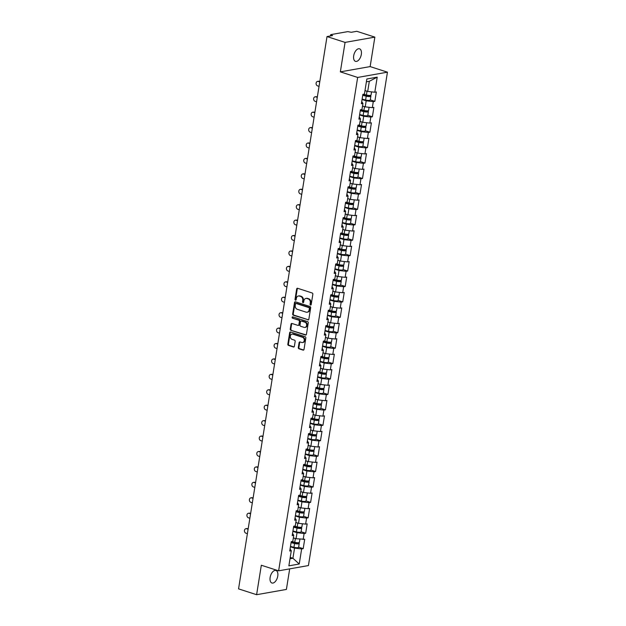 <?xml version="1.0" encoding="UTF-8"?>
<svg xmlns="http://www.w3.org/2000/svg" width="626" height="626" viewBox="0 0 626 626"><rect width="100%" height="100%" fill="white"/><g stroke="black" fill="none" stroke-linecap="round" stroke-linejoin="round"><path stroke-width="0.94" d="M310.527 305.034A0.704 0.571 -100 0 0 311.2 304.541L312.851 294.228A1.009 0.814 -100 0 0 312.194 292.999L297.632 288.296A1.009 0.814 -100 0 0 296.669 289.001L295.018 299.314A0.704 0.571 -100 0 0 296.153 299.682L296.364 298.344A3.232 2.614 -100 0 1 298.391 295.996A3.232 2.614 -100 0 1 299.447 296.075L300.66 296.466A3.232 2.614 -100 0 1 302.757 300.41L302.538 301.748A0.704 0.571 -100 0 0 303.673 302.108L303.892 300.777A3.232 2.614 -100 0 1 305.911 298.43A3.232 2.614 -100 0 1 306.975 298.508L308.188 298.899A3.232 2.614 -100 0 1 310.277 302.843L310.066 304.173A0.704 0.571 -100 0 0 310.527 305.034M270.142 577.415A6.589 3.56 -72.1 0 1 275.98 570.474A6.589 3.56 -72.1 0 1 277.764 576.069A6.589 3.56 -72.1 0 1 271.927 583.009A6.589 3.56 -72.1 0 1 270.142 577.415M353.698 55.761A6.589 3.56 -72.1 0 1 359.535 48.812A6.589 3.56 -72.1 0 1 361.319 54.415A6.589 3.56 -72.1 0 1 355.482 61.356A6.589 3.56 -72.1 0 1 353.698 55.761M298.312 347.563A1.009 0.814 -100 0 0 298.962 348.792L303.047 350.114A1.009 0.814 -100 0 0 304.017 349.402L305.848 337.946A1.009 0.814 -100 0 0 305.191 336.718L290.628 332.015A1.009 0.814 -100 0 0 289.666 332.727L287.835 344.175A1.009 0.814 -100 0 0 288.484 345.411L293.422 347A1.009 0.814 -100 0 0 294.384 346.295L295.167 341.389A1.009 0.814 -100 0 0 294.517 340.161L292.068 339.37A2.7 2.183 -100 0 1 290.284 336.616A2.7 2.183 -100 0 1 292.013 334.112A2.7 2.183 -100 0 1 292.898 334.182L302.491 337.273A2.7 2.183 -100 0 1 304.275 340.035A2.7 2.183 -100 0 1 302.546 342.532A2.7 2.183 -100 0 1 301.654 342.469L300.057 341.952A1.009 0.814 -100 0 0 299.095 342.657L298.312 347.563L298.907 347.453A1.009 0.814 -100 0 0 299.557 348.69L303.641 350.004A1.009 0.814 -100 0 0 303.665 350.012L303.047 350.114M340.348 71.857L370.138 66.591L374.857 37.13L345.067 42.396L340.348 71.857L357.657 77.444L278.633 570.826L261.324 565.239L256.605 594.7L238.553 588.87L327.015 36.566L332.586 35.58L331.271 35.158L331.162 35.831M345.067 42.396L327.015 36.566M307.882 319.925A1.009 0.814 -100 0 0 308.845 319.221L310.684 307.765A1.009 0.814 -100 0 0 310.026 306.537L295.464 301.834A1.009 0.814 -100 0 0 294.502 302.546L292.663 313.994A1.009 0.814 -100 0 0 293.32 315.23L308.477 319.823A1.009 0.814 -100 0 0 308.501 319.831M308.266 322.86L306.427 334.307A1.009 0.814 -100 0 1 305.465 335.02L290.902 330.317A1.009 0.814 -100 0 1 290.245 329.088L291.035 324.182A1.009 0.814 -100 0 1 291.998 323.478L297.906 325.379A1.009 0.814 -100 0 0 298.868 324.675L299.392 321.42A1.009 0.814 -100 0 0 298.735 320.191L292.585 318.204A0.704 0.571 -100 0 1 292.804 316.85L307.609 321.623A1.009 0.814 -100 0 1 308.266 322.86M357.657 77.444L387.447 72.178L308.422 565.56L278.633 570.826M298.633 547.187L303.195 548.658L304.705 539.268L296.051 538.736L293.351 537.867M303.195 548.658L301.646 548.932L299.236 564.01L288.868 565.841L291.286 550.763L289.736 551.037L291.239 541.647L292.788 541.373L293.75 535.34L292.201 535.613L293.711 526.223L295.261 525.95L296.223 519.916L294.674 520.19L296.176 510.8L297.726 510.526L298.696 504.493L297.147 504.767L298.649 495.377L300.198 495.103L301.161 489.07L299.611 489.344L301.122 479.946L302.671 479.672L303.633 473.647L302.084 473.921L303.587 464.523L305.136 464.249L306.106 458.216L304.557 458.49L306.059 449.1L307.609 448.826L308.579 442.793L307.03 443.067L308.532 433.677L310.081 433.403L311.044 427.37L309.494 427.644L311.005 418.254L312.554 417.98L313.516 411.947L311.967 412.221L313.469 402.831L315.019 402.557L315.989 396.524L314.44 396.798L315.942 387.4L317.492 387.126L318.462 381.101L316.912 381.375L318.415 371.977L319.964 371.703L320.927 365.678L319.377 365.952L320.888 356.554L322.437 356.28L323.399 350.247L321.85 350.521L323.352 341.131L324.902 340.857L325.872 334.824L324.323 335.098L325.825 325.708L327.375 325.434L328.337 319.401L326.788 319.675L328.298 310.285L329.847 310.011L330.81 303.978L329.26 304.252L330.763 294.862L332.312 294.588L333.282 288.555L331.733 288.829L333.235 279.431L334.785 279.157L335.755 273.132L334.206 273.405L335.708 264.008L337.257 263.734L338.22 257.709L336.671 257.975L338.181 248.585L339.73 248.311L340.693 242.278L339.143 242.552L340.646 233.162L342.195 232.888L343.165 226.855L341.616 227.128L343.118 217.738L344.668 217.465L345.638 211.431L344.089 211.705L345.591 202.315L347.14 202.041L348.103 196.008L346.554 196.282L348.064 186.884L349.613 186.618L350.576 180.585L349.026 180.859L350.529 171.461L352.078 171.188L353.048 165.162L351.499 165.436L353.001 156.038L354.551 155.764L355.513 149.731L353.964 150.005L355.474 140.615L357.023 140.341L357.986 134.308L356.437 134.582L357.939 125.192L359.488 124.918L360.459 118.885L358.909 119.159L360.412 109.769L361.961 109.495L362.931 103.462L361.382 103.736L362.884 94.346L364.434 94.072L366.852 78.993L377.212 77.154L374.802 92.233L367.697 91.435L364.997 90.559M370.279 99.886L374.841 101.357L376.351 91.959L374.802 92.233M374.841 101.357L373.292 101.631L372.329 107.664L365.232 106.858L362.524 105.982M367.814 115.309L372.376 116.78L373.878 107.39L372.329 107.664M372.376 116.78L370.827 117.054L369.856 123.087L362.759 122.281L360.052 121.405M365.341 130.732L369.903 132.203L371.406 122.813L369.856 123.087M369.903 132.203L368.354 132.477L367.392 138.51L360.286 137.704L357.587 136.836M362.869 146.155L367.431 147.626L368.933 138.236L367.392 138.51M367.431 147.626L365.881 147.9L364.919 153.933L357.814 153.127L355.114 152.259M360.396 161.578L364.958 163.05L366.468 153.66L364.919 153.933M364.958 163.05L363.416 163.323L362.446 169.356L355.349 168.55L352.641 167.682M357.931 177.001L362.493 178.48L363.996 169.083L362.446 169.356M362.493 178.48L360.944 178.754L359.973 184.78L352.876 183.981L350.169 183.105M355.458 192.432L360.02 193.904L361.523 184.506L359.973 184.78M360.02 193.904L358.471 194.177L357.509 200.203L350.404 199.404L347.704 198.528M352.986 207.855L357.548 209.327L359.058 199.937L357.509 200.203M357.548 209.327L355.998 209.6L355.036 215.634L347.931 214.828L345.231 213.951M350.513 223.279L355.083 224.75L356.585 215.36L355.036 215.634M355.083 224.75L353.534 225.024L352.563 231.057L345.466 230.251L342.758 229.382M348.048 238.702L352.61 240.173L354.113 230.783L352.563 231.057M352.61 240.173L351.061 240.447L350.09 246.48L342.993 245.674L340.286 244.805M345.575 254.125L350.137 255.596L351.64 246.206L350.09 246.48M350.137 255.596L348.588 255.87L347.626 261.903L340.521 261.097L337.821 260.228M343.103 269.548L347.665 271.027L349.175 261.629L347.626 261.903M347.665 271.027L346.115 271.293L345.153 277.326L338.056 276.528L335.348 275.651M340.638 284.971L345.2 286.45L346.702 277.052L345.153 277.326M345.2 286.45L343.651 286.724L342.68 292.749L335.583 291.951L332.875 291.074M338.165 300.402L342.727 301.873L344.23 292.475L342.68 292.749M342.727 301.873L341.178 302.147L340.215 308.18L333.11 307.374L330.411 306.497M335.692 315.825L340.254 317.296L341.757 307.906L340.215 308.18M340.254 317.296L338.705 317.57L337.743 323.603L330.638 322.797L327.938 321.92M333.22 331.248L337.782 332.719L339.292 323.329L337.743 323.603M337.782 332.719L336.24 332.993L335.27 339.026L328.173 338.22L325.465 337.351M330.755 346.671L335.317 348.142L336.819 338.752L335.27 339.026M335.317 348.142L333.768 348.416L332.797 354.449L325.7 353.643L322.993 352.774M328.282 362.094L332.844 363.565L334.347 354.175L332.797 354.449M332.844 363.565L331.295 363.839L330.332 369.872L323.227 369.066L320.528 368.198M325.81 377.517L330.371 378.996L331.882 369.598L330.332 369.872M330.371 378.996L328.822 379.27L327.86 385.295L320.755 384.497L318.055 383.621M323.337 392.94L327.907 394.419L329.409 385.021L327.86 385.295M327.907 394.419L326.357 394.693L325.387 400.718L318.29 399.92L315.582 399.044M320.872 408.371L325.434 409.842L326.936 400.444L325.387 400.718M325.434 409.842L323.885 410.116L322.914 416.149L315.817 415.343L313.11 414.467M318.399 423.794L322.961 425.265L324.464 415.875L322.914 416.149M322.961 425.265L321.412 425.539L320.449 431.572L313.344 430.766L310.645 429.898M315.927 439.217L320.489 440.688L321.999 431.298L320.449 431.572M320.489 440.688L318.939 440.962L317.977 446.995L310.879 446.189L308.172 445.321M313.462 454.64L318.024 456.111L319.526 446.721L317.977 446.995M318.024 456.111L316.474 456.385L315.504 462.418L308.407 461.612L305.699 460.744M310.989 470.063L315.551 471.534L317.053 462.144L315.504 462.418M315.551 471.534L314.002 471.808L313.039 477.841L305.934 477.043L303.234 476.167M308.516 485.486L313.078 486.965L314.581 477.568L313.039 477.841M313.078 486.965L311.529 487.239L310.566 493.265L303.461 492.466L300.762 491.59M306.044 500.917L310.606 502.388L312.116 492.991L310.566 493.265M310.606 502.388L309.064 502.662L308.094 508.695L300.996 507.889L298.289 507.013M303.579 516.34L308.141 517.812L309.643 508.422L308.094 508.695M308.141 517.812L306.591 518.085L305.621 524.118L298.524 523.313L295.816 522.436M301.106 531.764L305.668 533.235L307.17 523.845L305.621 524.118M305.668 533.235L304.119 533.508L303.156 539.542M292.545 533.462L293.75 535.34M296.051 538.736L297.021 532.703L292.882 531.372M304.119 533.508L297.021 532.703M295.018 518.038L296.223 519.916M298.524 523.313L299.486 517.279L295.355 515.949M306.591 518.085L299.486 517.279M297.491 502.615L298.696 504.493M300.996 507.889L301.959 501.856L297.827 500.518M309.064 502.662L301.959 501.856M299.964 487.192L301.161 489.07M303.461 492.466L304.432 486.433L300.292 485.095M311.529 487.239L304.432 486.433M302.428 471.769L303.633 473.647M305.934 477.043L306.904 471.01L302.765 469.672M314.002 471.808L306.904 471.01M304.901 456.346L306.106 458.216M308.407 461.612L309.369 455.587L305.238 454.249M316.474 456.385L309.369 455.587M307.374 440.915L308.579 442.793M310.879 446.189L311.842 440.156L307.71 438.826M318.939 440.962L311.842 440.156M309.839 425.492L311.044 427.37M313.344 430.766L314.315 424.733L310.175 423.403M321.412 425.539L314.315 424.733M312.311 410.069L313.516 411.947M315.817 415.343L316.779 409.31L312.648 407.98M323.885 410.116L316.779 409.31M314.784 394.646L315.989 396.524M318.29 399.92L319.252 393.887L315.121 392.549M326.357 394.693L319.252 393.887M317.257 379.223L318.462 381.101M320.755 384.497L321.725 378.464L317.585 377.126M328.822 379.27L321.725 378.464M319.722 363.8L320.927 365.678M323.227 369.066L324.198 363.041L320.058 361.703M331.295 363.839L324.198 363.041M322.194 348.377L323.399 350.247M325.7 353.643L326.662 347.618L322.531 346.28M333.768 348.416L326.662 347.618M324.667 332.946L325.872 334.824M328.173 338.22L329.135 332.187L325.004 330.857M336.24 332.993L329.135 332.187M327.14 317.523L328.337 319.401M330.638 322.797L331.608 316.764L327.468 315.434M338.705 317.57L331.608 316.764M329.605 302.1L330.81 303.978M333.11 307.374L334.081 301.341L329.941 300.003M341.178 302.147L334.081 301.341M332.077 286.677L333.282 288.555M335.583 291.951L336.545 285.918L332.414 284.58M343.651 286.724L336.545 285.918M334.55 271.254L335.755 273.132M338.056 276.528L339.018 270.495L334.887 269.157M346.115 271.293L339.018 270.495M337.015 255.831L338.22 257.709M340.521 261.097L341.491 255.072L337.351 253.733M348.588 255.87L341.491 255.072M339.488 240.4L340.693 242.278M342.993 245.674L343.956 239.641L339.824 238.31M351.061 240.447L343.956 239.641M341.96 224.977L343.165 226.855M345.466 230.251L346.428 224.218L342.297 222.887M353.534 225.024L346.428 224.218M344.433 209.554L345.638 211.431M347.931 214.828L348.901 208.794L344.762 207.464M355.998 209.6L348.901 208.794M346.898 194.13L348.103 196.008M350.404 199.404L351.374 193.371L347.234 192.033M358.471 194.177L351.374 193.371M349.371 178.707L350.576 180.585M352.876 183.981L353.839 177.948L349.707 176.61M360.944 178.754L353.839 177.948M351.843 163.284L353.048 165.162M355.349 168.55L356.311 162.525L352.18 161.187M363.416 163.323L356.311 162.525M354.316 147.861L355.513 149.731M357.814 153.127L358.784 147.102L354.645 145.764M365.881 147.9L358.784 147.102M356.781 132.43L357.986 134.308M360.286 137.704L361.257 131.671L357.117 130.341M368.354 132.477L361.257 131.671M359.254 117.007L360.459 118.885M362.759 122.281L363.722 116.248L359.59 114.918M370.827 117.054L363.722 116.248M361.726 101.584L362.931 103.462M365.232 106.858L366.194 100.825L362.063 99.487M373.292 101.631L366.194 100.825M374.857 37.13L356.804 31.3L351.233 32.286L347.79 31.621L330.927 34.594L331.271 35.158M367.697 91.435L369.324 81.302L366.398 81.818M377.212 77.154L369.324 81.302M256.605 594.7L286.395 589.434L289.689 568.87M370.138 66.591L387.447 72.178M289.995 558.783L292.921 558.267L294.549 548.133L290.409 546.795M290.221 557.39L292.921 558.267L299.236 564.01M290.081 548.892L291.286 550.763M301.646 548.932L294.549 548.133M311.036 304.893A0.704 0.571 -100 0 1 310.66 304.072L310.879 302.734A3.232 2.614 -100 0 0 308.782 298.79L308.188 298.899M305.911 298.43L306.513 298.32A3.232 2.614 -100 0 1 307.569 298.399L308.782 298.79M298.391 295.996L298.985 295.895A3.232 2.614 -100 0 1 300.05 295.973L301.262 296.364A3.232 2.614 -100 0 1 303.352 300.308L303.14 301.638A0.704 0.571 -100 0 0 303.508 302.468M297.616 288.289A1.009 0.814 -100 0 0 297.264 288.899L295.613 299.212A0.704 0.571 -100 0 0 295.988 300.034M295.441 301.826A1.009 0.814 -100 0 0 295.096 302.436L293.265 313.892A1.009 0.814 -100 0 0 293.915 315.121L308.477 319.823M309.377 308.469A0.704 0.571 -100 0 0 308.923 307.609L296.137 303.477A0.704 0.571 -100 0 0 295.464 303.978L295.237 305.386A3.232 2.614 -100 0 0 297.327 309.322L306.067 312.147A3.232 2.614 -100 0 0 307.123 312.225A3.232 2.614 -100 0 0 309.15 309.878L309.377 308.469L309.972 308.36A0.704 0.571 -100 0 0 309.518 307.499L308.923 307.609M296.286 303.454A0.704 0.571 -100 0 1 296.732 303.375L309.518 307.499M307.123 312.225L307.726 312.116A3.232 2.614 -100 0 0 309.745 309.768L309.15 309.878M309.972 308.36L309.745 309.768M305.465 335.02L306.059 334.918A1.009 0.814 -100 0 0 306.083 334.918L290.902 330.317M291.974 323.47A1.009 0.814 -100 0 0 291.63 324.08L290.847 328.979A1.009 0.814 -100 0 0 291.497 330.215M298.234 325.41L298.829 325.301A1.009 0.814 -100 0 0 299.463 324.565L299.987 321.318A1.009 0.814 -100 0 0 299.33 320.082L292.585 318.204M292.898 316.873A0.704 0.571 -100 0 0 293.179 318.102M304.033 327.359A2.7 2.183 -100 0 0 304.917 327.429A2.7 2.183 -100 0 0 306.654 324.925A2.7 2.183 -100 0 0 304.862 322.171L301.489 321.075A1.009 0.814 -100 0 0 300.519 321.787L300.003 325.043A1.009 0.814 -100 0 0 300.652 326.271L304.033 327.359M304.917 327.429L305.511 327.32A2.7 2.183 -100 0 0 307.249 324.824A2.7 2.183 -100 0 0 305.465 322.061L304.862 322.171M301.153 321.052L301.748 320.95A1.009 0.814 -100 0 1 302.084 320.974L305.465 322.061M300.034 341.945A1.009 0.814 -100 0 0 299.69 342.555L298.907 347.453M302.546 342.532L303.14 342.422A2.7 2.183 -100 0 0 304.87 339.926A2.7 2.183 -100 0 0 303.086 337.171L302.491 337.273M292.013 334.112L292.608 334.01A2.7 2.183 -100 0 1 293.5 334.073L303.086 337.171M290.613 332.007A1.009 0.814 -100 0 0 290.261 332.617L288.43 344.073A1.009 0.814 -100 0 0 289.079 345.302L294.017 346.898A1.009 0.814 -100 0 0 294.04 346.906M362.783 94.988L366.726 95.981A2.058 0.477 9.1 0 0 369.551 95.981A2.058 0.477 9.1 0 0 368.706 95.449L368.432 95.355M371.562 91.873L371.061 95.011A3.396 0.79 -170.9 0 1 366.406 95.003L363.401 94.252M366.859 91.161L364.974 90.692M369.778 95.41A3.396 0.79 -170.9 0 1 370.874 96.193A3.396 0.79 -170.9 0 1 366.21 96.193L362.728 95.316M370.874 96.193L370.263 100.003A3.396 0.79 -170.9 0 1 365.607 100.003L362.118 99.127M317.57 81.403L318.344 81.263A2.316 1.87 80 0 1 319.103 81.317L318.329 81.458A2.316 1.87 -100 0 0 317.57 81.403A2.316 1.87 -100 0 0 316.083 83.54A2.316 1.87 -100 0 0 317.617 85.911L319.041 86.365M319.103 81.317L319.808 81.552M318.329 81.458L319.753 81.92M360.31 110.411L364.254 111.405A2.058 0.477 9.1 0 0 367.079 111.405A2.058 0.477 9.1 0 0 366.241 110.872L365.967 110.786M369.097 107.296L368.589 110.434A3.396 0.79 -170.9 0 1 363.933 110.434L360.928 109.675M364.395 106.584L362.501 106.115M367.305 110.833A3.396 0.79 -170.9 0 1 368.401 111.616A3.396 0.79 -170.9 0 1 363.745 111.616L360.255 110.739M368.401 111.616L367.791 115.427A3.396 0.79 -170.9 0 1 363.135 115.427L359.645 114.55M357.837 125.842L361.789 126.828A2.058 0.477 9.1 0 0 364.606 126.835A2.058 0.477 9.1 0 0 363.769 126.296L363.495 126.209M366.625 122.719L366.124 125.857A3.396 0.79 -170.9 0 1 361.46 125.857L358.455 125.098M361.922 122.007L360.036 121.538M364.833 126.256A3.396 0.79 -170.9 0 1 365.928 127.047A3.396 0.79 -170.9 0 1 361.272 127.039L357.79 126.162M365.928 127.047L365.318 130.85A3.396 0.79 -170.9 0 1 360.662 130.85L357.18 129.973M355.365 141.265L359.316 142.258A2.058 0.477 9.1 0 0 362.141 142.258A2.058 0.477 9.1 0 0 361.296 141.719L361.022 141.632M364.152 138.143L363.651 141.28A3.396 0.79 -170.9 0 1 358.995 141.28L355.991 140.521M359.449 137.438L357.563 136.961M362.368 141.687A3.396 0.79 -170.9 0 1 363.463 142.47A3.396 0.79 -170.9 0 1 358.8 142.47L355.318 141.593M363.463 142.47L362.853 146.273A3.396 0.79 -170.9 0 1 358.189 146.273L354.707 145.396M352.9 156.688L356.843 157.682A2.058 0.477 9.1 0 0 359.668 157.682A2.058 0.477 9.1 0 0 358.831 157.142L358.549 157.056M361.679 153.566L361.179 156.703A3.396 0.79 -170.9 0 1 356.523 156.703L353.518 155.952M356.976 152.861L355.091 152.384M359.895 157.11A3.396 0.79 -170.9 0 1 360.991 157.893A3.396 0.79 -170.9 0 1 356.335 157.893L352.845 157.016M360.991 157.893L360.38 161.696A3.396 0.79 -170.9 0 1 355.724 161.696L352.235 160.819M350.427 172.111L354.371 173.105A2.058 0.477 9.1 0 0 357.196 173.105A2.058 0.477 9.1 0 0 356.358 172.565L356.084 172.479M359.214 168.989L358.706 172.127A3.396 0.79 -170.9 0 1 354.05 172.127L351.045 171.375M354.512 168.284L352.618 167.807M357.423 172.533A3.396 0.79 -170.9 0 1 358.518 173.316A3.396 0.79 -170.9 0 1 353.862 173.316L350.372 172.44M358.518 173.316L357.908 177.127A3.396 0.79 -170.9 0 1 353.252 177.119L349.762 176.242M315.097 96.827L315.872 96.686A2.316 1.87 80 0 1 316.631 96.748L315.856 96.881A2.316 1.87 -100 0 0 315.097 96.827A2.316 1.87 -100 0 0 313.61 98.971A2.316 1.87 -100 0 0 315.144 101.334L316.568 101.795M316.631 96.748L317.343 96.975M315.856 96.881L317.28 97.343M312.624 112.25L313.399 112.117A2.316 1.87 80 0 1 314.158 112.171L313.383 112.304A2.316 1.87 -100 0 0 312.624 112.25A2.316 1.87 -100 0 0 311.138 114.394A2.316 1.87 -100 0 0 312.671 116.757L314.095 117.219M314.158 112.171L314.87 112.398M313.383 112.304L314.808 112.766M310.152 127.673L310.926 127.54A2.316 1.87 80 0 1 311.685 127.594L310.911 127.727A2.316 1.87 -100 0 0 310.152 127.673A2.316 1.87 -100 0 0 308.673 129.817A2.316 1.87 -100 0 0 310.199 132.18L311.631 132.642M311.685 127.594L312.397 127.821M310.911 127.727L312.343 128.189M307.687 143.096L308.462 142.963A2.316 1.87 80 0 1 309.221 143.018L308.446 143.158A2.316 1.87 -100 0 0 307.687 143.096A2.316 1.87 -100 0 0 306.2 145.24A2.316 1.87 -100 0 0 307.734 147.603L309.158 148.065M309.221 143.018L309.933 143.244M308.446 143.158L309.87 143.612M305.214 158.527L305.989 158.386A2.316 1.87 80 0 1 306.748 158.441L305.973 158.581A2.316 1.87 -100 0 0 305.214 158.527A2.316 1.87 -100 0 0 303.727 160.663A2.316 1.87 -100 0 0 305.261 163.026L306.685 163.488M306.748 158.441L307.46 158.675M305.973 158.581L307.397 159.043M347.954 187.534L351.906 188.528A2.058 0.477 9.1 0 0 354.731 188.528A2.058 0.477 9.1 0 0 353.886 187.996L353.612 187.902M356.742 184.42L356.241 187.557A3.396 0.79 -170.9 0 1 351.577 187.55L348.572 186.798M352.039 183.708L350.153 183.23M354.958 187.956A3.396 0.79 -170.9 0 1 356.045 188.739A3.396 0.79 -170.9 0 1 351.389 188.739L347.907 187.863M356.045 188.739L355.435 192.55A3.396 0.79 -170.9 0 1 350.779 192.55L347.297 191.673M302.741 173.95L303.516 173.809A2.316 1.87 80 0 1 304.275 173.864L303.5 174.005A2.316 1.87 -100 0 0 302.741 173.95A2.316 1.87 -100 0 0 301.255 176.086A2.316 1.87 -100 0 0 302.788 178.449L304.22 178.911M304.275 173.864L304.987 174.098M303.5 174.005L304.932 174.466M345.489 202.957L349.433 203.951A2.058 0.477 9.1 0 0 352.258 203.951A2.058 0.477 9.1 0 0 351.413 203.419L351.139 203.325M354.269 199.843L353.768 202.98A3.396 0.79 -170.9 0 1 349.112 202.98L346.108 202.221M349.566 199.131L347.68 198.661M352.485 203.38A3.396 0.79 -170.9 0 1 353.58 204.162A3.396 0.79 -170.9 0 1 348.917 204.162L345.435 203.286M353.58 204.162L352.97 207.973A3.396 0.79 -170.9 0 1 348.306 207.973L344.824 207.096M300.277 189.373L301.043 189.232A2.316 1.87 80 0 1 301.81 189.295L301.036 189.428A2.316 1.87 -100 0 0 300.277 189.373A2.316 1.87 -100 0 0 298.79 191.517A2.316 1.87 -100 0 0 300.316 193.88L301.748 194.334M301.81 189.295L302.514 189.521M301.036 189.428L302.46 189.889M343.017 218.388L346.96 219.374A2.058 0.477 9.1 0 0 349.785 219.374A2.058 0.477 9.1 0 0 348.948 218.842L348.666 218.756M351.796 215.266L351.296 218.404A3.396 0.79 -170.9 0 1 346.64 218.404L343.635 217.645M347.094 214.554L345.208 214.084M350.012 218.803A3.396 0.79 -170.9 0 1 351.108 219.593A3.396 0.79 -170.9 0 1 346.452 219.585L342.962 218.709M351.108 219.593L350.497 223.396A3.396 0.79 -170.9 0 1 345.842 223.396L342.352 222.52M297.804 204.796L298.579 204.663A2.316 1.87 80 0 1 299.338 204.718L298.563 204.851A2.316 1.87 -100 0 0 297.804 204.796A2.316 1.87 -100 0 0 296.317 206.94A2.316 1.87 -100 0 0 297.851 209.303L299.275 209.765M299.338 204.718L300.05 204.945M298.563 204.851L299.987 205.312M340.544 233.811L344.496 234.805A2.058 0.477 9.1 0 0 347.313 234.805A2.058 0.477 9.1 0 0 346.475 234.265L346.201 234.179M349.331 230.689L348.823 233.827A3.396 0.79 -170.9 0 1 344.167 233.827L341.162 233.068M344.629 229.985L342.743 229.507M347.54 234.226A3.396 0.79 -170.9 0 1 348.635 235.016A3.396 0.79 -170.9 0 1 343.979 235.008L340.489 234.14M348.635 235.016L348.025 238.819A3.396 0.79 -170.9 0 1 343.369 238.819L339.887 237.943M295.331 220.219L296.106 220.086A2.316 1.87 80 0 1 296.865 220.141L296.09 220.274A2.316 1.87 -100 0 0 295.331 220.219A2.316 1.87 -100 0 0 293.844 222.363A2.316 1.87 -100 0 0 295.378 224.726L296.802 225.188M296.865 220.141L297.577 220.368M296.09 220.274L297.514 220.735M338.071 249.234L342.023 250.228A2.058 0.477 9.1 0 0 344.848 250.228A2.058 0.477 9.1 0 0 344.003 249.688L343.729 249.602M346.859 246.112L346.358 249.25A3.396 0.79 -170.9 0 1 341.694 249.25L338.689 248.491M342.156 245.408L340.27 244.93M345.075 249.657A3.396 0.79 -170.9 0 1 346.162 250.439A3.396 0.79 -170.9 0 1 341.506 250.439L338.024 249.563M346.162 250.439L345.56 254.242A3.396 0.79 -170.9 0 1 340.896 254.242L337.414 253.366M292.858 235.642L293.633 235.509A2.316 1.87 80 0 1 294.392 235.564L293.617 235.705A2.316 1.87 -100 0 0 292.858 235.642A2.316 1.87 -100 0 0 291.38 237.786A2.316 1.87 -100 0 0 292.905 240.149L294.337 240.611M294.392 235.564L295.104 235.791M293.617 235.705L295.049 236.159M335.606 264.657L339.55 265.651A2.058 0.477 9.1 0 0 342.375 265.651A2.058 0.477 9.1 0 0 341.53 265.111L341.256 265.025M344.386 261.535L343.885 264.673A3.396 0.79 -170.9 0 1 339.229 264.673L336.225 263.922M339.683 260.831L337.797 260.353M342.602 265.08A3.396 0.79 -170.9 0 1 343.697 265.862A3.396 0.79 -170.9 0 1 339.034 265.862L335.552 264.986M343.697 265.862L343.087 269.665A3.396 0.79 -170.9 0 1 338.431 269.665L334.941 268.789M290.394 251.073L291.168 250.932A2.316 1.87 80 0 1 291.927 250.987L291.153 251.128A2.316 1.87 -100 0 0 290.394 251.073A2.316 1.87 -100 0 0 288.907 253.209A2.316 1.87 -100 0 0 290.441 255.572L291.865 256.034M291.927 250.987L292.632 251.214M291.153 251.128L292.577 251.582M333.134 280.08L337.078 281.074A2.058 0.477 9.1 0 0 339.902 281.074A2.058 0.477 9.1 0 0 339.065 280.542L338.791 280.448M341.921 276.958L341.413 280.096A3.396 0.79 -170.9 0 1 336.757 280.096L333.752 279.345M337.218 276.254L335.325 275.776M340.129 280.503A3.396 0.79 -170.9 0 1 341.225 281.285A3.396 0.79 -170.9 0 1 336.569 281.285L333.079 280.409M341.225 281.285L340.614 285.096A3.396 0.79 -170.9 0 1 335.959 285.088L332.469 284.212M287.921 266.496L288.696 266.355A2.316 1.87 80 0 1 289.455 266.41L288.68 266.551A2.316 1.87 -100 0 0 287.921 266.496A2.316 1.87 -100 0 0 286.434 268.632A2.316 1.87 -100 0 0 287.968 270.995L289.392 271.457M289.455 266.41L290.167 266.645M288.68 266.551L290.104 267.012M330.661 295.503L334.613 296.497A2.058 0.477 9.1 0 0 337.43 296.497A2.058 0.477 9.1 0 0 336.592 295.965L336.318 295.871M339.449 292.389L338.948 295.527A3.396 0.79 -170.9 0 1 334.284 295.519L331.279 294.768M334.746 291.677L332.86 291.207M337.657 295.926A3.396 0.79 -170.9 0 1 338.752 296.708A3.396 0.79 -170.9 0 1 334.096 296.708L330.614 295.832M338.752 296.708L338.142 300.519A3.396 0.79 -170.9 0 1 333.486 300.519L330.004 299.643M285.448 281.919L286.223 281.778A2.316 1.87 80 0 1 286.982 281.833L286.207 281.974A2.316 1.87 -100 0 0 285.448 281.919A2.316 1.87 -100 0 0 283.961 284.055A2.316 1.87 -100 0 0 285.495 286.426L286.919 286.88M286.982 281.833L287.694 282.068M286.207 281.974L287.631 282.436M328.188 310.926L332.14 311.92A2.058 0.477 9.1 0 0 334.965 311.92A2.058 0.477 9.1 0 0 334.12 311.388L333.846 311.302M336.976 307.812L336.475 310.95A3.396 0.79 -170.9 0 1 331.819 310.95L328.814 310.191M332.273 307.1L330.387 306.63M335.192 311.349A3.396 0.79 -170.9 0 1 336.287 312.131A3.396 0.79 -170.9 0 1 331.623 312.131L328.141 311.255M336.287 312.131L335.677 315.942A3.396 0.79 -170.9 0 1 331.013 315.942L327.531 315.066M282.975 297.342L283.75 297.201A2.316 1.87 80 0 1 284.509 297.264L283.735 297.397A2.316 1.87 -100 0 0 282.975 297.342A2.316 1.87 -100 0 0 281.497 299.486A2.316 1.87 -100 0 0 283.022 301.849L284.454 302.311M284.509 297.264L285.221 297.491M283.735 297.397L285.166 297.859M325.723 326.357L329.667 327.343A2.058 0.477 9.1 0 0 332.492 327.351A2.058 0.477 9.1 0 0 331.647 326.811L331.373 326.725M334.503 323.235L334.002 326.373A3.396 0.79 -170.9 0 1 329.346 326.373L326.342 325.614M329.8 322.523L327.914 322.054M332.719 326.772A3.396 0.79 -170.9 0 1 333.815 327.562A3.396 0.79 -170.9 0 1 329.159 327.555L325.669 326.678M333.815 327.562L333.204 331.365A3.396 0.79 -170.9 0 1 328.548 331.365L325.058 330.489M280.511 312.765L281.285 312.632A2.316 1.87 80 0 1 282.044 312.687L281.27 312.82A2.316 1.87 -100 0 0 280.511 312.765A2.316 1.87 -100 0 0 279.024 314.909A2.316 1.87 -100 0 0 280.558 317.272L281.982 317.734M282.044 312.687L282.756 312.914M281.27 312.82L282.694 313.282M323.251 341.78L327.195 342.774A2.058 0.477 9.1 0 0 330.019 342.774A2.058 0.477 9.1 0 0 329.182 342.234L328.908 342.148M332.038 338.658L331.53 341.796A3.396 0.79 -170.9 0 1 326.874 341.796L323.869 341.037M327.335 337.954L325.442 337.477M330.246 342.203A3.396 0.79 -170.9 0 1 331.342 342.985A3.396 0.79 -170.9 0 1 326.686 342.985L323.196 342.109M331.342 342.985L330.731 346.788A3.396 0.79 -170.9 0 1 326.076 346.788L322.586 345.912M278.038 328.188L278.813 328.055A2.316 1.87 80 0 1 279.572 328.11L278.797 328.243A2.316 1.87 -100 0 0 278.038 328.188A2.316 1.87 -100 0 0 276.551 330.332A2.316 1.87 -100 0 0 278.085 332.696L279.509 333.157M279.572 328.11L280.284 328.337M278.797 328.243L280.221 328.705M320.778 357.203L324.73 358.197A2.058 0.477 9.1 0 0 327.555 358.197A2.058 0.477 9.1 0 0 326.709 357.657L326.436 357.571M329.566 354.081L329.065 357.219A3.396 0.79 -170.9 0 1 324.401 357.219L321.396 356.468M324.863 353.377L322.977 352.9M327.781 357.626A3.396 0.79 -170.9 0 1 328.869 358.408A3.396 0.79 -170.9 0 1 324.213 358.408L320.731 357.532M328.869 358.408L328.259 362.211A3.396 0.79 -170.9 0 1 323.603 362.211L320.121 361.335M275.565 343.611L276.34 343.478A2.316 1.87 80 0 1 277.099 343.533L276.324 343.674A2.316 1.87 -100 0 0 275.565 343.611A2.316 1.87 -100 0 0 274.078 345.755A2.316 1.87 -100 0 0 275.612 348.119L277.036 348.58M277.099 343.533L277.811 343.76M276.324 343.674L277.756 344.128M318.313 372.626L322.257 373.62A2.058 0.477 9.1 0 0 325.082 373.62A2.058 0.477 9.1 0 0 324.237 373.08L323.963 372.994M327.093 369.504L326.592 372.642A3.396 0.79 -170.9 0 1 321.936 372.642L318.931 371.891M322.39 368.8L320.504 368.323M325.309 373.049A3.396 0.79 -170.9 0 1 326.404 373.832A3.396 0.79 -170.9 0 1 321.741 373.832L318.258 372.955M326.404 373.832L325.794 377.642A3.396 0.79 -170.9 0 1 321.13 377.635L317.648 376.758M273.1 359.042L273.867 358.901A2.316 1.87 80 0 1 274.634 358.956L273.859 359.097A2.316 1.87 -100 0 0 273.1 359.042A2.316 1.87 -100 0 0 271.614 361.179A2.316 1.87 -100 0 0 273.139 363.542L274.571 364.003M274.634 358.956L275.338 359.191M273.859 359.097L275.284 359.559M315.84 388.05L319.784 389.043A2.058 0.477 9.1 0 0 322.609 389.043A2.058 0.477 9.1 0 0 321.772 388.511L321.49 388.417M324.62 384.935L324.119 388.073A3.396 0.79 -170.9 0 1 319.463 388.065L316.459 387.314M319.917 384.223L318.031 383.746M322.836 388.472A3.396 0.79 -170.9 0 1 323.932 389.255A3.396 0.79 -170.9 0 1 319.276 389.255L315.786 388.378M323.932 389.255L323.321 393.065A3.396 0.79 -170.9 0 1 318.665 393.058L315.175 392.189M270.628 374.465L271.402 374.325A2.316 1.87 80 0 1 272.161 374.379L271.387 374.52A2.316 1.87 -100 0 0 270.628 374.465A2.316 1.87 -100 0 0 269.141 376.602A2.316 1.87 -100 0 0 270.675 378.965L272.099 379.426M272.161 374.379L272.873 374.614M271.387 374.52L272.811 374.982M313.368 403.473L317.319 404.466A2.058 0.477 9.1 0 0 320.136 404.466A2.058 0.477 9.1 0 0 319.299 403.934L319.025 403.84M322.155 400.358L321.647 403.496A3.396 0.79 -170.9 0 1 316.991 403.496L313.986 402.737M317.452 399.646L315.567 399.177M320.363 403.895A3.396 0.79 -170.9 0 1 321.459 404.678A3.396 0.79 -170.9 0 1 316.803 404.678L313.313 403.801M321.459 404.678L320.848 408.488A3.396 0.79 -170.9 0 1 316.193 408.488L312.71 407.612M268.155 389.888L268.93 389.748A2.316 1.87 80 0 1 269.689 389.81L268.914 389.943A2.316 1.87 -100 0 0 268.155 389.888A2.316 1.87 -100 0 0 266.668 392.032A2.316 1.87 -100 0 0 268.202 394.396L269.626 394.849M269.689 389.81L270.401 390.037M268.914 389.943L270.338 390.405M310.895 418.904L314.847 419.889A2.058 0.477 9.1 0 0 317.672 419.889A2.058 0.477 9.1 0 0 316.826 419.357L316.553 419.271M319.683 415.781L319.182 418.919A3.396 0.79 -170.9 0 1 314.518 418.919L311.513 418.16M314.98 415.069L313.094 414.6M317.898 419.318A3.396 0.79 -170.9 0 1 318.986 420.101A3.396 0.79 -170.9 0 1 314.33 420.101L310.848 419.224M318.986 420.101L318.384 423.912A3.396 0.79 -170.9 0 1 313.72 423.912L310.238 423.035M265.682 405.312L266.457 405.178A2.316 1.87 80 0 1 267.216 405.233L266.441 405.366A2.316 1.87 -100 0 0 265.682 405.312A2.316 1.87 -100 0 0 264.203 407.456A2.316 1.87 -100 0 0 265.729 409.819L267.161 410.28M267.216 405.233L267.928 405.46M266.441 405.366L267.873 405.828M308.43 434.327L312.374 435.313A2.058 0.477 9.1 0 0 315.199 435.32A2.058 0.477 9.1 0 0 314.354 434.78L314.08 434.694M317.21 431.204L316.709 434.342A3.396 0.79 -170.9 0 1 312.053 434.342L309.048 433.583M312.507 430.5L310.621 430.023M315.426 434.741A3.396 0.79 -170.9 0 1 316.521 435.532A3.396 0.79 -170.9 0 1 311.858 435.524L308.375 434.647M316.521 435.532L315.911 439.335A3.396 0.79 -170.9 0 1 311.255 439.335L307.765 438.458M263.217 420.735L263.992 420.602A2.316 1.87 80 0 1 264.751 420.656L263.976 420.789A2.316 1.87 -100 0 0 263.217 420.735A2.316 1.87 -100 0 0 261.731 422.879A2.316 1.87 -100 0 0 263.264 425.242L264.688 425.703M264.751 420.656L265.455 420.883M263.976 420.789L265.401 421.251M305.957 449.75L309.901 450.743A2.058 0.477 9.1 0 0 312.726 450.743A2.058 0.477 9.1 0 0 311.889 450.204L311.615 450.117M314.745 446.628L314.236 449.765A3.396 0.79 -170.9 0 1 309.58 449.765L306.576 449.006M310.042 445.923L308.149 445.446M312.953 450.172A3.396 0.79 -170.9 0 1 314.049 450.955A3.396 0.79 -170.9 0 1 309.393 450.955L305.903 450.078M314.049 450.955L313.438 454.758A3.396 0.79 -170.9 0 1 308.782 454.758L305.292 453.881M260.745 436.158L261.519 436.025A2.316 1.87 80 0 1 262.278 436.079L261.504 436.212A2.316 1.87 -100 0 0 260.745 436.158A2.316 1.87 -100 0 0 259.258 438.302A2.316 1.87 -100 0 0 260.792 440.665L262.216 441.127M262.278 436.079L262.99 436.306M261.504 436.212L262.928 436.674M303.485 465.173L307.436 466.167A2.058 0.477 9.1 0 0 310.253 466.167A2.058 0.477 9.1 0 0 309.416 465.627L309.142 465.541M312.272 462.051L311.771 465.188A3.396 0.79 -170.9 0 1 307.108 465.188L304.103 464.437M307.569 461.346L305.684 460.869M310.48 465.595A3.396 0.79 -170.9 0 1 311.576 466.378A3.396 0.79 -170.9 0 1 306.92 466.378L303.438 465.501M311.576 466.378L310.965 470.181A3.396 0.79 -170.9 0 1 306.31 470.181L302.827 469.304M258.272 451.581L259.047 451.448A2.316 1.87 80 0 1 259.806 451.502L259.031 451.643A2.316 1.87 -100 0 0 258.272 451.581A2.316 1.87 -100 0 0 256.785 453.725A2.316 1.87 -100 0 0 258.319 456.088L259.743 456.55M259.806 451.502L260.518 451.729M259.031 451.643L260.455 452.097M301.012 480.596L304.964 481.59A2.058 0.477 9.1 0 0 307.789 481.59A2.058 0.477 9.1 0 0 306.943 481.058L306.67 480.964M309.8 477.474L309.299 480.612A3.396 0.79 -170.9 0 1 304.643 480.612L301.638 479.86M305.097 476.769L303.211 476.292M308.015 481.018A3.396 0.79 -170.9 0 1 309.111 481.801A3.396 0.79 -170.9 0 1 304.447 481.801L300.965 480.925M309.111 481.801L308.501 485.612A3.396 0.79 -170.9 0 1 303.837 485.604L300.355 484.727M255.799 467.012L256.574 466.871A2.316 1.87 80 0 1 257.333 466.926L256.558 467.066A2.316 1.87 -100 0 0 255.799 467.012A2.316 1.87 -100 0 0 254.32 469.148A2.316 1.87 -100 0 0 255.846 471.511L257.278 471.973M257.333 466.926L258.045 467.16M256.558 467.066L257.99 467.528M298.547 496.019L302.491 497.013A2.058 0.477 9.1 0 0 305.316 497.013A2.058 0.477 9.1 0 0 304.471 496.481L304.197 496.387M307.327 492.905L306.826 496.042A3.396 0.79 -170.9 0 1 302.17 496.035L299.165 495.283M302.624 492.192L300.738 491.715M305.543 496.441A3.396 0.79 -170.9 0 1 306.638 497.224A3.396 0.79 -170.9 0 1 301.982 497.224L298.492 496.348M306.638 497.224L306.028 501.035A3.396 0.79 -170.9 0 1 301.372 501.035L297.882 500.158M253.334 482.435L254.109 482.294A2.316 1.87 80 0 1 254.868 482.349L254.093 482.49A2.316 1.87 -100 0 0 253.334 482.435A2.316 1.87 -100 0 0 251.848 484.571A2.316 1.87 -100 0 0 253.381 486.942L254.805 487.396M254.868 482.349L255.58 482.583M254.093 482.49L255.518 482.951M296.075 511.442L300.018 512.436A2.058 0.477 9.1 0 0 302.843 512.436A2.058 0.477 9.1 0 0 302.006 511.904L301.732 511.81M304.862 508.328L304.353 511.465A3.396 0.79 -170.9 0 1 299.697 511.465L296.693 510.706M300.159 507.616L298.266 507.146M303.07 511.865A3.396 0.79 -170.9 0 1 304.166 512.647A3.396 0.79 -170.9 0 1 299.51 512.647L296.02 511.771M304.166 512.647L303.555 516.458A3.396 0.79 -170.9 0 1 298.899 516.458L295.409 515.581M250.862 497.858L251.636 497.717A2.316 1.87 80 0 1 252.395 497.78L251.621 497.913A2.316 1.87 -100 0 0 250.862 497.858A2.316 1.87 -100 0 0 249.375 500.002A2.316 1.87 -100 0 0 250.909 502.365L252.333 502.827M252.395 497.78L253.107 498.006M251.621 497.913L253.045 498.374M293.602 526.873L297.553 527.859A2.058 0.477 9.1 0 0 300.378 527.867A2.058 0.477 9.1 0 0 299.533 527.327L299.259 527.241M302.389 523.751L301.889 526.889A3.396 0.79 -170.9 0 1 297.225 526.889L294.22 526.13M297.686 523.039L295.801 522.569M300.605 527.288A3.396 0.79 -170.9 0 1 301.693 528.078A3.396 0.79 -170.9 0 1 297.037 528.07L293.555 527.194M301.693 528.078L301.083 531.881A3.396 0.79 -170.9 0 1 296.427 531.881L292.945 531.005M248.389 513.281L249.164 513.148A2.316 1.87 80 0 1 249.923 513.203L249.148 513.336A2.316 1.87 -100 0 0 248.389 513.281A2.316 1.87 -100 0 0 246.902 515.425A2.316 1.87 -100 0 0 248.436 517.788L249.86 518.25M249.923 513.203L250.635 513.43M249.148 513.336L250.58 513.797M291.137 542.296L295.081 543.29A2.058 0.477 9.1 0 0 297.906 543.29A2.058 0.477 9.1 0 0 297.06 542.75L296.787 542.664M299.917 539.174L299.416 542.312A3.396 0.79 -170.9 0 1 294.76 542.312L291.755 541.553M295.214 538.47L293.328 537.992M298.132 542.719A3.396 0.79 -170.9 0 1 299.228 543.501A3.396 0.79 -170.9 0 1 294.564 543.501L291.082 542.625M299.228 543.501L298.618 547.304A3.396 0.79 -170.9 0 1 293.954 547.304L290.472 546.428M245.924 528.704L246.691 528.571A2.316 1.87 80 0 1 247.458 528.626L246.683 528.759A2.316 1.87 -100 0 0 245.924 528.704A2.316 1.87 -100 0 0 244.437 530.848A2.316 1.87 -100 0 0 245.963 533.211L247.395 533.673M247.458 528.626L248.162 528.853M246.683 528.759L248.107 529.22M310.879 302.734L310.277 302.843M307.569 298.399L306.975 298.508M303.14 301.638L302.538 301.748M303.352 300.308L302.757 300.41M301.262 296.364L300.66 296.466M300.05 295.973L299.447 296.075M295.613 299.212L295.018 299.314M297.264 288.899L296.669 289.001M310.66 304.072L310.066 304.173M293.915 315.121L293.32 315.23M293.265 313.892L292.663 313.994M295.096 302.436L294.502 302.546M296.732 303.375L296.137 303.477M290.847 328.979L290.245 329.088M291.63 324.08L291.035 324.182M299.463 324.565L298.868 324.675M299.987 321.318L299.392 321.42M299.33 320.082L298.735 320.191M302.084 320.974L301.489 321.075M299.69 342.555L299.095 342.657M293.5 334.073L292.898 334.182M294.017 346.898L293.422 347M289.079 345.302L288.484 345.411M288.43 344.073L287.835 344.175M290.261 332.617L289.666 332.727M299.557 348.69L298.962 348.792M368.581 96.232L368.706 95.449M366.406 95.003L367.008 91.208M365.607 100.003L366.21 96.193M366.116 111.655L366.241 110.872M363.933 110.434L364.543 106.631M363.135 115.427L363.745 111.616M363.643 127.078L363.769 126.296M361.46 125.857L362.071 122.062M360.662 130.85L361.272 127.039M361.171 142.501L361.296 141.719M358.995 141.28L359.598 137.485M358.189 146.273L358.8 142.47M358.698 157.924L358.831 157.142M356.523 156.703L357.133 152.908M355.724 161.696L356.335 157.893M356.233 173.355L356.358 172.565M354.05 172.127L354.66 168.331M353.252 177.119L353.862 173.316M353.76 188.778L353.886 187.996M351.577 187.55L352.188 183.754M350.779 192.55L351.389 188.739M351.288 204.201L351.413 203.419M349.112 202.98L349.715 199.178M348.306 207.973L348.917 204.162M348.823 219.624L348.948 218.842M346.64 218.404L347.25 214.608M345.842 223.396L346.452 219.585M346.35 235.047L346.475 234.265M344.167 233.827L344.777 230.032M343.369 238.819L343.979 235.008M343.877 250.47L344.003 249.688M341.694 249.25L342.305 245.455M340.896 254.242L341.506 250.439M341.405 265.894L341.53 265.111M339.229 264.673L339.832 260.878M338.431 269.665L339.034 265.862M338.94 281.324L339.065 280.542M336.757 280.096L337.367 276.301M335.959 285.088L336.569 281.285M336.467 296.747L336.592 295.965M334.284 295.519L334.894 291.724M333.486 300.519L334.096 296.708M333.994 312.171L334.12 311.388M331.819 310.95L332.422 307.147M331.013 315.942L331.623 312.131M331.522 327.594L331.647 326.811M329.346 326.373L329.957 322.578M328.548 331.365L329.159 327.555M329.057 343.017L329.182 342.234M326.874 341.796L327.484 338.001M326.076 346.788L326.686 342.985M326.584 358.44L326.709 357.657M324.401 357.219L325.011 353.424M323.603 362.211L324.213 358.408M324.111 373.871L324.237 373.08M321.936 372.642L322.539 368.847M321.13 377.635L321.741 373.832M321.647 389.294L321.772 388.511M319.463 388.065L320.074 384.27M318.665 393.058L319.276 389.255M319.174 404.717L319.299 403.934M316.991 403.496L317.601 399.693M316.193 408.488L316.803 404.678M316.701 420.14L316.826 419.357M314.518 418.919L315.128 415.124M313.72 423.912L314.33 420.101M314.229 435.563L314.354 434.78M312.053 434.342L312.656 430.547M311.255 439.335L311.858 435.524M311.764 450.986L311.889 450.204M309.58 449.765L310.191 445.97M308.782 454.758L309.393 450.955M309.291 466.409L309.416 465.627M307.108 465.188L307.718 461.393M306.31 470.181L306.92 466.378M306.818 481.84L306.943 481.058M304.643 480.612L305.245 476.816M303.837 485.604L304.447 481.801M304.346 497.263L304.471 496.481M302.17 496.035L302.781 492.239M301.372 501.035L301.982 497.224M301.881 512.686L302.006 511.904M299.697 511.465L300.308 507.663M298.899 516.458L299.51 512.647M299.408 528.109L299.533 527.327M297.225 526.889L297.835 523.093M296.427 531.881L297.037 528.07M296.935 543.532L297.06 542.75M294.76 542.312L295.362 538.517M293.954 547.304L294.564 543.501M330.638 34.751L330.442 35.956M296.497 303.36L295.902 303.461"/></g></svg>
